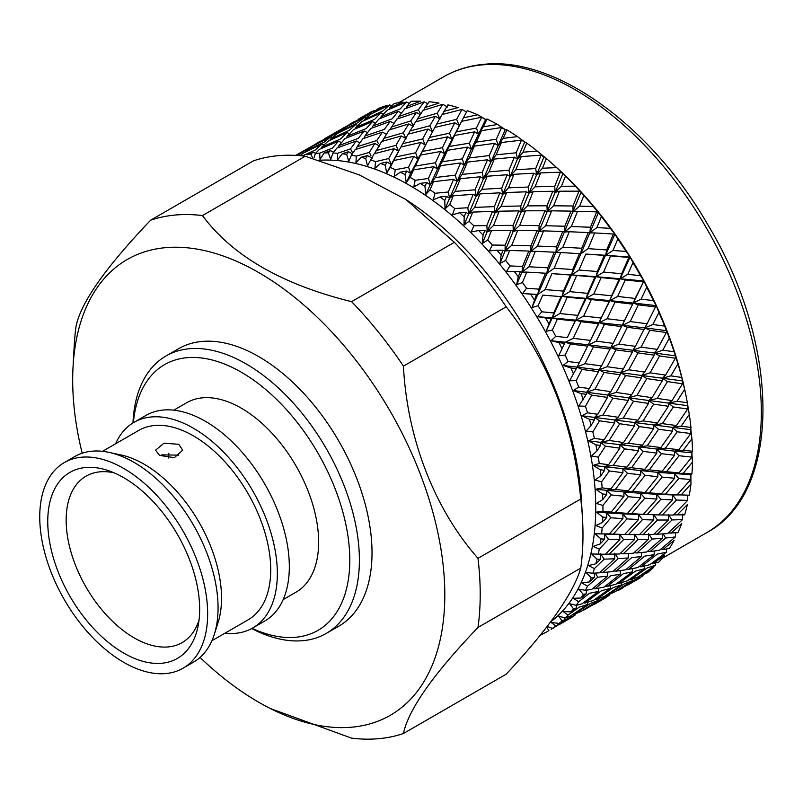 <?xml version="1.0" encoding="UTF-8"?>
<svg xmlns="http://www.w3.org/2000/svg" width="803" height="803" viewBox="0 0 803 803"><rect width="100%" height="100%" fill="white"/><g stroke="black" fill="none" stroke-linecap="round" stroke-linejoin="round"><path stroke-width="1.2" d="M178.738 455.14L161.764 454.859M159.536 455.391L155.561 450.192L163.963 443.196L178.738 444.31L182.723 450.192L174.351 457.67L159.536 455.391M252.092 628.347A153.413 88.571 -120 0 0 349.656 553.799A153.413 88.571 -120 0 0 241.312 372.221A153.413 88.571 -120 0 0 133.368 422.709M132.967 422.95A160.198 92.496 60 0 1 166.01 355.97A160.198 92.496 60 0 1 246.109 363.91A160.198 92.496 60 0 1 350.77 505.077A160.198 92.496 60 0 1 326.209 633.447A160.198 92.496 60 0 1 251.68 628.568M183.064 668.206L193.473 662.194A118.734 68.546 -120 0 0 214.24 634.551L218.014 622.797A109.369 63.146 -120 0 0 144.199 464.254A109.369 63.146 -120 0 0 121.133 455L109.067 452.39A118.734 68.546 -120 0 0 74.739 456.546L64.34 462.558A118.734 68.546 -120 0 0 46.132 557.694A118.734 68.546 -120 0 0 123.702 662.324A118.734 68.546 -120 0 0 183.064 668.206A118.734 68.546 -120 0 0 201.262 573.061A118.734 68.546 -120 0 0 123.702 468.44A118.734 68.546 -120 0 0 64.34 462.558M214.24 634.551A118.734 68.546 -120 0 0 134.111 462.428A118.734 68.546 -120 0 0 109.067 452.39M123.702 477.675A107.411 62.012 -120 0 0 107.833 470.448A107.411 62.012 -120 0 0 48.17 530.984A107.411 62.012 -120 0 0 123.702 653.08A107.411 62.012 -120 0 0 197.98 626.581A107.411 62.012 -120 0 0 123.702 477.675M114.096 472.837A96.099 55.487 -120 0 0 86.062 476.149A96.099 55.487 -120 0 0 71.326 553.157A96.099 55.487 -120 0 0 134.111 637.833A96.099 55.487 -120 0 0 182.151 642.601A96.099 55.487 -120 0 0 199.044 619.966M283.158 599.61L295.996 592.192A109.369 63.146 -120 0 0 312.758 504.555A109.369 63.146 -120 0 0 241.312 408.185A109.369 63.146 -120 0 0 186.627 402.765L173.789 410.172M224.96 633.206A118.734 68.546 -120 0 0 252.744 627.976L264.729 621.06A118.734 68.546 -120 0 0 282.927 525.915A118.734 68.546 -120 0 0 205.367 421.284A118.734 68.546 -120 0 0 145.995 415.412L134.021 422.328A118.734 68.546 -120 0 0 115.592 443.778M252.744 627.976A118.734 68.546 -120 0 0 270.952 532.831A118.734 68.546 -120 0 0 193.382 428.21A118.734 68.546 -120 0 0 134.021 422.328M166.01 355.97L178.647 348.673A160.198 92.496 60 0 1 258.747 356.612A160.198 92.496 60 0 1 363.398 497.78A160.198 92.496 60 0 1 338.846 626.149L326.209 633.447M405.977 199.576L408.918 201.513A263.153 151.938 60 0 1 581.422 500.309L582.476 518.015A287.344 165.9 -120 0 0 580.76 498.994C573.432 424.917 548.579 360.868 506.201 306.816A287.344 165.9 -120 0 0 454.357 242.325L405.977 199.576L359.282 174.913L305.23 156.234A287.344 165.9 -120 0 0 278.199 155.692A287.344 165.9 -120 0 0 253.387 160.861L150.623 220.193A287.344 165.9 60 0 1 175.435 215.023A287.344 165.9 60 0 1 202.466 215.565C232.318 255.806 282.024 284.513 351.594 301.657A287.344 165.9 60 0 1 403.437 366.148C407.041 437.665 434.132 508.741 477.996 558.326A287.344 165.9 60 0 1 477.996 627.444C433.389 674.068 408.526 709.43 403.437 733.52A287.344 165.9 60 0 1 378.625 738.69A287.344 165.9 60 0 1 351.594 738.158L270.22 708.477A263.123 151.918 60 0 1 200.067 657.426M318.982 160.299A263.153 151.938 60 0 1 553.859 347.719A263.153 151.938 60 0 1 550.617 621.934M545.357 632.523L541.854 634.47A269.115 155.37 60 0 1 540.238 635.233M547.214 631.61L548.881 630.626A269.115 155.37 60 0 1 547.214 631.61A269.115 155.37 60 0 1 545.528 632.563M548.881 630.626L546.883 627.364M547.214 626.42L552.374 628.398L575.099 615.088L567.299 618.722L555.746 626.019A269.115 155.37 60 0 1 552.374 628.398M555.746 626.019L551.079 622.415L559.039 623.459L564.589 619.876L562.02 620.93A269.115 155.37 60 0 1 559.039 623.459M562.02 620.93L558.617 616.011L565.111 618.069L570.491 616.011L587.635 604.448L579.224 607.178L568.072 615.068A269.115 155.37 60 0 1 565.111 618.069M568.072 615.068L563.054 611.525L570.943 611.896L576.293 608.032L573.523 608.794A269.115 155.37 60 0 1 570.943 611.896M573.523 608.794L569.578 603.685L576.183 605.342L581.984 603.856L598.476 591.42L589.412 593.297L578.702 601.748A269.115 155.37 60 0 1 576.183 605.342M578.702 601.748L573.352 598.315L581.121 598.004L586.25 593.859L583.269 594.361A269.115 155.37 60 0 1 581.121 598.004M583.269 594.361L578.792 589.131L585.457 590.346L591.711 589.402L607.52 576.152L597.753 577.227L587.505 586.21A269.115 155.37 60 0 1 585.457 590.346M587.505 586.21L581.864 582.938L589.442 581.914L594.35 577.528L591.149 577.789A269.115 155.37 60 0 1 589.442 581.914M591.149 577.789L586.16 572.499L592.835 573.242L599.57 572.81L614.656 558.798L604.157 559.149L594.401 568.604A269.115 155.37 60 0 1 592.835 573.242M594.401 568.604L588.489 565.563L595.836 563.816L600.503 559.209L597.061 559.239A269.115 155.37 60 0 1 595.836 563.816M597.061 559.239L591.59 553.99L605.472 554.251L619.816 539.556L608.564 539.255L599.299 549.142A269.115 155.37 60 0 1 598.245 554.231M599.299 549.142L593.156 546.371L600.222 543.912L604.649 539.104L600.965 538.933A269.115 155.37 60 0 1 600.222 543.912M600.965 538.933L595.033 533.784L609.357 533.935L622.927 518.648L610.902 517.774L602.15 528.023A269.115 155.37 60 0 1 601.628 533.513M602.15 528.023L595.816 525.574L602.551 522.422L606.727 517.433L602.792 517.092A269.115 155.37 60 0 1 602.551 522.422M602.792 517.092L596.448 512.113L602.933 511.32L611.173 512.073L623.971 496.274L611.173 494.929L602.933 505.499A269.115 155.37 60 0 1 602.933 511.32M602.933 505.499L596.448 503.411L602.792 499.566L606.727 494.427L602.551 493.955A269.115 155.37 60 0 1 602.792 499.566M602.551 493.955L595.816 489.228L602.15 487.893L610.902 488.927L622.927 472.706L609.357 470.97L601.628 481.79A269.115 155.37 60 0 1 602.15 487.893M601.628 481.79L595.033 480.104L600.965 475.607L604.649 470.357L600.222 469.765A269.115 155.37 60 0 1 600.965 475.607M600.222 469.765L593.156 465.359L599.299 463.482L608.564 464.736L619.816 448.194L605.472 446.177L598.245 457.178A269.115 155.37 60 0 1 599.299 463.482M598.245 457.178L591.59 455.933L597.061 450.794L600.503 445.464L595.836 444.802A269.115 155.37 60 0 1 597.061 450.794M595.836 444.802L588.489 440.767L594.401 438.358L604.157 439.763L614.656 423L599.57 420.802L592.835 431.914A269.115 155.37 60 0 1 594.401 438.358M592.835 431.914L586.16 431.141L591.149 425.419L594.35 420.039L589.442 419.327A269.115 155.37 60 0 1 591.149 425.419M589.442 419.327L581.864 415.743L587.505 412.802L597.753 414.288L607.52 397.405L591.711 395.126L585.457 406.288A269.115 155.37 60 0 1 587.505 412.802M585.457 406.288L578.792 406.007L586.25 394.353L581.121 393.631A269.115 155.37 60 0 1 583.269 399.743M581.121 393.631L573.352 390.539L578.702 387.086L589.412 388.582L598.476 371.689L581.984 369.44L576.183 380.582A269.115 155.37 60 0 1 578.702 387.086M576.183 380.582L569.578 380.813L576.293 368.687L570.943 367.975A269.115 155.37 60 0 1 573.523 374.057M570.943 367.975L563.054 365.435L568.072 361.501L579.224 362.936L587.635 346.143L570.491 344.025L565.111 355.067A269.115 155.37 60 0 1 568.072 361.501M565.111 355.067L558.617 355.839L564.589 343.323L559.039 342.67A269.115 155.37 60 0 1 562.02 348.643M559.039 342.67L551.079 340.723L555.746 336.316L567.299 337.631L575.099 321.029L557.362 319.142L552.374 330.033A269.115 155.37 60 0 1 555.746 336.316M552.374 330.033L546.03 331.338L551.26 318.53L545.528 317.968A269.115 155.37 60 0 1 548.881 323.78M545.528 317.968L537.548 316.653L541.854 311.815L553.779 312.939L561.016 296.638L542.738 295.092L538.1 305.752A269.115 155.37 60 0 1 541.854 311.815M538.1 305.752L531.947 307.589L536.454 294.591L530.562 294.149A269.115 155.37 60 0 1 534.246 299.72M530.562 294.149L522.633 293.507L526.537 288.267L538.793 289.13L545.538 273.221L526.778 272.107L522.452 282.485A269.115 155.37 60 0 1 526.537 288.267M522.452 282.485L516.53 284.864L518.276 276.754L520.344 271.775L514.301 271.474A269.115 155.37 60 0 1 518.276 276.754M514.301 271.474L506.472 271.524L509.975 265.923L522.532 266.466L528.826 251.058L509.664 250.466L505.609 260.483A269.115 155.37 60 0 1 509.975 265.923M505.609 260.483L499.948 263.394L501.152 255.123L503.09 250.315L496.927 250.195A269.115 155.37 60 0 1 501.152 255.123M496.927 250.195L489.268 250.948L492.349 245.035L505.147 245.196L511.079 230.361L491.577 230.391L487.742 240.007A269.115 155.37 60 0 1 492.349 245.035M487.742 240.007L482.372 243.419L483.055 235.058L484.892 230.451L478.628 230.541A269.115 155.37 60 0 1 483.055 235.058M478.628 230.541L471.18 232.007L473.85 225.824L486.849 225.553L492.49 211.39L472.716 212.102L469.052 221.257A269.115 155.37 60 0 1 473.85 225.824M469.052 221.257L464.014 225.171L464.194 216.79L465.951 212.414L459.617 212.725A269.115 155.37 60 0 1 464.194 216.79M459.617 212.725L452.43 214.903L454.689 208.509L467.818 207.756L473.248 194.326L453.293 195.802L449.75 204.454A269.115 155.37 60 0 1 454.689 208.509M449.75 204.454L445.053 208.83L444.762 200.509L446.468 196.384L440.084 196.946A269.115 155.37 60 0 1 444.762 200.509M440.084 196.946L433.219 199.837L435.055 193.282L448.285 191.997L453.575 179.37L433.51 181.679L430.037 189.779A269.115 155.37 60 0 1 435.055 193.282M430.037 189.779L425.71 194.587L424.988 186.396L426.664 182.542L420.25 183.385A269.115 155.37 60 0 1 424.988 186.396M420.25 183.385L413.746 186.958L415.181 180.304L428.451 178.447L433.68 166.683L413.595 169.875L410.132 177.383A269.115 155.37 60 0 1 415.181 180.304M410.132 177.383L406.198 182.602L405.063 174.612L406.74 171.039L400.336 172.163A269.115 155.37 60 0 1 405.063 174.612M400.336 172.163L394.233 176.419L395.277 169.704L408.536 167.255L413.796 156.404L393.761 160.52L390.258 167.415A269.115 155.37 60 0 1 395.277 169.704M390.258 167.415L386.735 172.996L385.229 165.288L386.936 162.005L380.552 163.441A269.115 155.37 60 0 1 385.229 165.288M380.552 163.441L374.891 168.329L375.563 161.624L388.752 158.542L394.122 148.645L374.228 153.724L370.625 159.988A269.115 155.37 60 0 1 375.563 161.624M370.625 159.988L367.513 165.88L365.696 158.512L367.453 155.541L361.119 157.278A269.115 155.37 60 0 1 365.696 158.512M361.119 157.278L355.94 162.778L356.261 156.133L369.33 152.409L374.881 143.486L355.207 149.559L351.463 155.16A269.115 155.37 60 0 1 356.261 156.133M351.463 155.16L348.763 161.323L346.685 154.357L348.502 151.707L342.259 153.764A269.115 155.37 60 0 1 346.685 154.357M342.259 153.764L337.571 159.827L337.571 153.303L350.469 148.916L356.281 140.997L336.899 148.063L332.964 153.012A269.115 155.37 60 0 1 337.571 153.303M332.964 153.012L330.685 159.385L328.387 152.891L330.314 150.562L324.161 152.941A269.115 155.37 60 0 1 328.387 152.891M324.161 152.941L320.006 159.506L319.704 153.152L332.382 148.113L338.535 141.187L319.524 149.258L315.338 153.544A269.115 155.37 60 0 1 317.516 153.333A269.115 155.37 60 0 1 319.704 153.152M541.112 155.14L521.177 156.615L515.807 169.754L535.711 168.57L541.112 155.14L546.361 158.552A269.115 155.37 60 0 1 549.182 160.981L551.611 163.099A263.153 151.938 60 0 1 686.043 395.949L686.665 399.101A269.115 155.37 60 0 1 687.358 402.755L687.679 405.645L586.591 392.255L591.711 395.126M411.166 101.319A269.115 155.37 60 0 1 420.611 101.218L406.84 106.377L411.166 101.319M425.038 107.532L429.133 101.75A269.115 155.37 60 0 1 439.03 103.075L425.038 107.532L423.843 110.121M443.979 111.356L447.903 104.872A269.115 155.37 60 0 1 458.132 107.612L443.979 111.356L442.383 114.458M461.986 109.459L442.112 114.528L436.681 124.074L456.636 119.346L461.986 109.459L466.513 111.968M466.533 111.918L467.256 110.643A269.115 155.37 60 0 1 477.725 114.769L485.925 119.617M481.659 117.218L461.645 121.323L456.355 131.833L476.42 128.058L481.659 117.218L485.745 119.657L486.999 119.005A269.115 155.37 60 0 1 497.579 124.475L505.418 129.705M501.554 127.496L481.479 130.678L476.239 142.111L496.334 139.25L501.554 127.496L505.248 129.735L506.914 129.855A269.115 155.37 60 0 1 517.493 136.61L524.911 142.141M521.448 140.184L501.403 142.482L496.134 154.798L516.168 152.801L521.448 140.184L526.768 143.085A269.115 155.37 60 0 1 537.237 151.044L544.193 156.816M549.182 160.981A269.115 155.37 60 0 1 556.599 167.626L565.473 176.078A269.115 155.37 60 0 1 575.36 186.176L583.881 195.48A269.115 155.37 60 0 1 593.327 206.481L601.407 216.539A269.115 155.37 60 0 1 610.29 228.333L614.937 234.014L617.838 239.013A269.115 155.37 60 0 1 626.069 251.469L630.114 256.96L633.005 262.681A269.115 155.37 60 0 1 640.503 275.66L644.006 281.03L646.736 287.273A269.115 155.37 60 0 1 653.411 300.623L656.212 305.481L658.892 312.508A269.115 155.37 60 0 1 664.663 326.098L669.331 338.123A269.115 155.37 60 0 1 674.139 351.804L677.933 363.829A269.115 155.37 60 0 1 681.727 377.45L684.618 389.355A269.115 155.37 60 0 1 686.665 399.101M687.78 405.505L689.295 414.418A269.115 155.37 60 0 1 690.951 427.457L690.741 429.675L594.531 417.43L599.57 420.802M690.841 429.535L691.925 438.729A269.115 155.37 60 0 1 692.477 451.276L691.754 452.782L674.55 451.145L600.564 442.353L605.472 446.177M691.865 452.641L692.477 462.046A269.115 155.37 60 0 1 691.925 473.941L690.741 474.703L657.818 472.375L604.619 466.744L609.357 470.97M690.851 474.573L690.951 484.089A269.115 155.37 60 0 1 689.295 495.22L687.83 495.21M687.78 495.2L687.689 500.379L676.447 500.058L662.375 514.984L673.356 515.054L687.689 500.379M677.039 515.024L687.358 504.635A269.115 155.37 60 0 1 684.618 514.874L673.556 514.853M670.886 533.343L681.727 523.456A269.115 155.37 60 0 1 677.933 532.68L668.036 533.082M662.776 549.684L674.139 540.339A269.115 155.37 60 0 1 669.331 548.459L662.776 549.684L660.598 549.382M652.819 563.847L664.663 555.094A269.115 155.37 60 0 1 658.892 562.02L652.819 563.847L651.323 563.586M641.115 575.691L653.411 567.57A269.115 155.37 60 0 1 646.736 573.232L640.322 575.53M627.715 585.076L640.503 577.628A269.115 155.37 60 0 1 634.741 581.041M387.407 110.071L381.094 116.616L400.265 108.917L406.408 102.001L387.407 110.071M353.44 129.674L347.167 136.209L366.298 128.53L372.451 121.614L353.44 129.674M211.902 640.744L248.067 619.866A109.369 63.146 -120 0 0 264.829 532.228A109.369 63.146 -120 0 0 193.382 435.848A109.369 63.146 -120 0 0 138.698 430.438L102.533 451.316M168.851 453.253A96.099 55.487 -120 0 0 168.55 457.991M82.177 453.223A263.123 151.918 60 0 1 73.043 366.941A263.123 151.918 60 0 1 165.709 247.645A263.123 151.918 60 0 1 419.879 473.017A263.123 151.918 60 0 1 351.774 727.187A263.123 151.918 60 0 1 270.22 708.477M403.437 733.52L506.201 674.189C548.489 628.809 573.342 593.457 580.76 568.112A287.344 165.9 -120 0 0 582.476 518.015M73.043 366.941L74.237 345.29A287.344 165.9 60 0 1 76.064 326.269C80.822 302.651 105.685 267.289 150.623 220.193M202.466 215.565L305.23 156.234M454.357 242.325L351.594 301.657M403.437 366.148L506.201 306.816M477.996 627.444L580.76 568.112M580.76 498.994L477.996 558.326M442.754 104.3L423.091 110.362L417.44 118.914L437.213 113.213L442.754 104.3L447.612 107M435.336 116.345L415.532 121.926L410.012 130.969L429.876 125.77L435.336 116.345L440.014 118.985L437.213 113.213M428.029 129.062L408.145 134.141L402.755 143.657L422.669 138.959L428.029 129.062L432.526 131.642L429.876 125.77M420.852 142.422L400.918 146.999L395.578 157.017L415.593 152.781L420.852 142.422L425.148 144.941L422.669 138.959M413.796 156.404L417.881 158.833L415.593 152.781M395.578 157.017L393.761 160.52M386.936 162.005L391.232 164.515L400.918 146.999M402.755 143.657L400.938 146.989M410.012 130.969L408.416 134.071M417.44 118.914L416.054 121.775M454.819 122.809L434.835 127.416L429.495 137.433L449.509 133.198L454.819 122.809L459.115 125.328L456.636 119.346M447.703 136.821L427.678 140.937L422.428 151.416L442.453 147.672L447.703 136.821L451.808 139.25L449.509 133.198M440.666 151.456L420.631 155.079L415.392 166.05L435.467 162.748L440.666 151.456L444.561 153.795L442.453 147.672M433.68 166.683L437.384 168.911L435.467 162.748M415.392 166.05L410.644 173.368L413.595 169.875M422.428 151.416L417.881 158.833L420.631 155.079M429.495 137.433L427.678 140.937M406.74 171.039L410.644 173.368L434.835 127.416M436.681 124.074L434.865 127.406M467.256 110.643L463.461 117.82L477.725 114.769M474.633 131.843L454.548 135.496L449.299 146.467L469.384 143.165L474.633 131.843L478.528 134.181L476.42 128.058M467.597 147.1L447.512 150.291L442.312 161.704L462.367 158.864L467.597 147.1L471.301 149.328L469.384 143.165M460.581 162.949L440.536 165.679L435.306 177.543L455.371 175.134L460.581 162.949L464.084 165.057L462.367 158.864M453.575 179.37L456.877 181.348L455.371 175.134M435.306 177.543L430.167 184.64L433.51 181.679M442.312 161.704L437.384 168.911L440.536 165.679M449.299 146.467L444.561 153.795L447.512 150.291M456.355 131.833L451.808 139.25L454.548 135.496M463.461 117.82L461.645 121.323M486.999 119.005L483.276 126.854L478.528 134.181L485.685 119.476M483.276 126.854L497.579 124.475M494.548 143.346L474.453 146.096L469.213 157.97L489.288 155.551L494.548 143.346L498.051 145.453L496.334 139.25M487.491 159.787L467.436 162.096L462.207 174.392L482.201 172.414L487.491 159.787L490.794 161.764L489.288 155.551M480.395 176.79L460.41 178.657L455.11 191.385L475.075 189.809L480.395 176.79L483.496 178.627L482.201 172.414M473.248 194.326L476.159 196.002L475.075 189.809M455.11 191.385L449.58 198.211L453.293 195.802M462.207 174.392L456.877 181.348L460.41 178.657M469.213 157.97L464.084 165.057L467.436 162.096M476.239 142.111L471.301 149.328L474.453 146.096M446.468 196.384L449.58 198.211L471.301 149.328L478.528 134.181L481.479 130.678M506.914 129.855L503.19 138.357L517.493 136.61M514.352 157.187L494.327 159.074L489.027 171.812L509.002 170.226L514.352 157.187L517.463 159.014L516.168 152.801M507.165 174.743L487.21 176.228L481.88 189.347L501.734 188.173L507.165 174.743L510.076 176.419L509.002 170.226M499.878 192.82L480.043 193.894L474.593 207.415L494.387 206.612L499.878 192.82L502.598 194.336L501.734 188.173M492.49 211.39L495.019 212.725L494.387 206.612M474.593 207.415L468.681 213.919L472.716 212.102M481.88 189.347L476.159 196.002L480.043 193.894M489.027 171.812L483.496 178.627L487.21 176.228M496.134 154.798L490.794 161.764L494.327 159.074M503.19 138.357L498.051 145.453L501.403 142.482M526.768 143.085L522.994 152.199L517.463 159.014L524.7 141.98M522.994 152.199L537.237 151.044M533.834 173.217L513.96 174.311L508.51 187.842L528.304 187.029L533.834 173.217L536.565 174.723L535.711 168.57M526.397 191.807L506.633 192.519L501.122 206.401L520.766 205.98L526.397 191.807L528.936 193.142L528.304 187.029M518.818 210.868L499.215 211.209L493.544 225.462L513.077 225.362L518.818 210.868L521.157 212.022L520.766 205.98M511.079 230.361L513.247 231.324L513.077 225.362M493.544 225.462L487.24 231.605L491.577 230.391M501.122 206.401L495.019 212.725L499.215 211.209M508.51 187.842L502.598 194.336L506.633 192.519M515.807 169.754L510.076 176.419L513.96 174.311M484.892 230.451L487.24 231.605L517.463 159.014L521.177 156.615M546.361 158.552L542.477 168.228L556.599 167.626M560.353 172.203L540.61 172.906L535.049 186.818L554.732 186.366L560.353 172.203L562.863 173.368M552.785 191.265L533.132 191.626L527.451 205.879L546.994 205.779L552.785 191.265L555.134 192.409L554.732 186.366M544.996 210.787L525.493 210.808L519.712 225.382L539.064 225.613L544.996 210.787L547.164 211.751L546.994 205.779M537.016 230.732L517.714 230.421L511.742 245.327L530.944 245.838L537.016 230.732L538.994 231.495L539.064 225.613M528.826 251.058L530.642 251.61L530.944 245.838M511.742 245.327L505.077 251.078L509.664 250.466M519.712 225.382L513.247 231.324L517.714 230.421M527.451 205.879L521.157 212.022L525.493 210.808M535.049 186.818L528.936 193.142L533.132 191.626M542.477 168.228L536.565 174.723L540.61 172.906M565.473 176.078L561.427 186.266L575.36 186.176M578.953 191.184L559.46 191.194L553.638 205.789L573.031 206L578.953 191.184L581.101 191.967M570.983 211.119L551.631 210.828L545.649 225.743L564.86 226.255L570.983 211.119L572.961 211.882L573.031 206M562.742 231.475L543.581 230.883L537.458 246.069L556.449 246.882L562.742 231.475L564.559 232.027L564.86 226.255M554.261 252.192L535.33 251.309L528.986 266.777L547.787 267.831L554.261 252.192L555.907 252.523L556.449 246.882M545.538 273.221L546.632 273.311M546.783 273.321L547.787 267.831M528.986 266.777L521.99 272.107L526.778 272.107M537.458 246.069L530.642 251.61L535.33 251.309M545.649 225.743L538.994 231.495L543.581 230.883M553.638 205.789L547.164 211.751L551.631 210.828M561.427 186.266L555.134 192.409L559.46 191.194M520.344 271.775L521.99 272.107L563.003 173.498M583.881 195.48L579.625 206.13L593.327 206.481M596.699 211.872L577.548 211.269L571.385 226.486L590.416 227.269L596.699 211.872L598.516 212.253M588.228 232.579L569.257 231.726L562.903 247.204L581.713 248.257L588.228 232.579L589.874 232.91L590.416 227.269M579.445 253.648L560.695 252.533L554.17 268.242L572.71 269.547L579.445 253.648L580.459 253.728M570.381 275.007L551.892 273.652L545.096 289.602L563.435 291.108L570.381 275.007L571.696 274.897L551.892 273.652M561.016 296.638L542.738 295.092M585.176 298.947L567.199 297.2L559.902 313.541L577.708 315.388L585.176 298.947L586.21 298.355L562.18 296.287L563.435 291.108M545.096 289.602L537.779 294.47L522.633 293.507M594.923 277.055L576.654 275.509L569.648 291.65L587.696 293.356L594.923 277.055L596.097 276.704L571.696 274.897L572.71 269.547M554.17 268.242L547.014 273.341L537.779 294.47L538.793 289.13M580.649 253.738L581.713 248.257M562.903 247.204L555.907 252.523L560.695 252.533M571.385 226.486L564.559 232.027L569.257 231.726M579.625 206.13L572.961 211.882L577.548 211.269M601.407 216.539L596.87 227.59L610.29 228.333M613.402 234.044L594.672 232.92L588.097 248.649L606.687 249.934L613.402 234.044L614.576 234.135M604.338 255.404L585.809 254.059L579.013 270.029L597.352 271.524L604.338 255.404L605.663 255.284L585.809 254.059M575.099 321.029L575.992 320.196L552.293 317.938L557.362 319.142M598.506 323.729L581.101 321.702L573.232 338.324L590.446 340.422L599.269 322.645L575.992 320.196L577.708 315.388M559.902 313.541L552.293 317.938L537.548 316.653M569.648 291.65L562.18 296.287L567.199 297.2M609.015 301.446L591.279 299.569L583.731 316.051L601.216 318.048L609.909 300.613L586.21 298.355L587.696 293.356M579.013 270.029L571.696 274.897L576.654 275.509M619.143 279.334L601.126 277.617L593.818 293.958L611.625 295.805L619.143 279.334L620.177 278.741L596.097 276.704L597.352 271.524M628.879 257.452L610.621 255.896L603.575 272.066L621.663 273.743L628.879 257.452L630.044 257.101L605.663 255.284L606.687 249.934M588.097 248.649L580.93 253.758L552.293 317.938L553.779 312.939M596.87 227.59L589.874 232.91L594.672 232.92M617.838 239.013L612.98 250.416L626.069 251.469M587.635 346.143L588.278 344.808L565.352 342.229L570.491 344.025M588.167 345.019L590.446 340.422M573.232 338.324L565.352 342.229L551.079 340.723M583.731 316.051L575.992 320.196L581.101 321.702M621.542 326.56L604.408 324.442L596.268 341.155L613.141 343.353L622.195 325.225L599.269 322.645L601.216 318.048M593.818 293.958L586.21 298.355L591.279 299.569M632.473 304.126L615.018 302.119L607.138 318.751L624.363 320.839L633.236 303.032L609.909 300.613L611.625 295.805M603.575 272.066L596.097 276.704L601.126 277.617M642.962 281.843L625.246 279.956L617.658 296.458L635.183 298.435L643.855 281.01L620.177 278.741L621.663 273.743M612.98 250.416L605.663 255.284L610.621 255.896M630.154 257.04L620.177 278.741L625.246 279.956M614.978 234.085L586.21 298.355L567.299 337.631M633.005 262.681L627.785 274.345L640.503 275.66M610.22 349.094L593.427 346.886L584.935 363.689L601.517 365.937L610.742 347.508L588.278 344.808L593.427 346.886M598.476 371.689L598.908 369.852L576.825 367.091L581.984 369.44M620.177 374.77L604.047 372.472L594.893 389.365L610.792 391.643L620.177 374.77L620.508 372.672L598.908 369.852L601.517 365.937M584.935 363.689L576.825 367.091L563.054 365.435M632.393 352.115L615.901 349.867L607.108 366.71L623.329 368.999L632.393 352.115L632.824 350.269L610.742 347.508L613.141 343.353M596.268 341.155L588.097 345.149M622.064 325.476L624.363 320.839M607.138 318.751L599.269 322.645L604.408 324.442M617.658 296.458L609.909 300.613L615.018 302.119M655.499 306.957L638.375 304.829L630.194 321.571L647.108 323.739L656.141 305.622L633.236 303.032L635.183 298.435M643.956 280.96L633.236 303.032L638.375 304.829M627.785 274.345L620.177 278.741L588.278 344.808M646.736 287.273L641.115 299.138L653.411 300.623M644.177 329.491L627.344 327.293L618.852 344.116L635.434 346.354L644.709 327.895L622.195 325.225L627.344 327.293M607.52 397.405L607.771 395.056L610.792 391.643M594.893 389.365L586.591 392.255L573.352 390.539M607.108 366.71L598.908 369.852L604.047 372.472M641.436 377.832L625.627 375.553L616.152 392.426L631.67 394.705L641.436 377.832L641.687 375.473L620.508 372.672L623.329 368.999M618.852 344.116L610.742 347.508L615.901 349.867M654.134 355.157L637.973 352.888L628.809 369.781L644.709 372.06L654.134 355.157L654.475 353.059L632.824 350.269L635.434 346.354M666.349 332.512L649.868 330.254L641.045 347.117L657.296 349.385L666.349 332.512L666.771 330.665L644.709 327.895L647.108 323.739M630.194 321.571L621.984 325.647M641.115 299.138L633.236 303.032L622.195 325.225M658.892 312.508L652.819 324.502L664.663 326.098M628.277 400.456L612.86 398.188L603.003 415.051L618.18 417.269L628.277 400.456L628.448 397.846L631.67 394.705M614.656 423L614.767 420.14L618.18 417.269M603.003 415.051L594.531 417.43L581.864 415.743M616.152 392.426L607.771 395.056L612.86 398.188M628.809 369.781L620.508 372.672L625.627 375.553M662.244 380.843L646.776 378.594L636.909 395.467L652.096 397.686L662.244 380.843L662.415 378.233L641.687 375.473L644.709 372.06M641.045 347.117L632.824 350.269L637.973 352.888M675.393 358.218L659.594 355.94L650.079 372.833L665.637 375.091L675.393 358.218L675.634 355.87L654.475 353.059L657.296 349.385M652.819 324.502L644.709 327.895L649.868 330.254M669.331 338.123L662.776 350.168L674.139 351.804M648.573 403.417L633.487 401.219L623.289 418.012L638.074 420.18L648.573 403.417L648.683 400.556L652.096 397.686M634.43 425.881L619.745 423.743L609.156 440.476L623.59 442.523L634.43 425.881L634.48 422.769L638.074 420.18M619.816 448.194L619.816 444.832L623.59 442.523M609.156 440.476L600.564 442.353L588.489 440.767M623.289 418.012L614.767 420.14L619.745 423.743M636.909 395.467L628.448 397.846L633.487 401.219M650.079 372.833L641.687 375.473L646.776 378.594M682.53 383.814L667.454 381.606L657.225 398.429L672.041 400.567L682.53 383.814L682.63 380.953L662.415 378.233L665.637 375.091M662.776 350.168L654.475 353.059L659.594 355.94M677.933 363.829L670.886 375.854L681.727 377.45M668.397 406.278L653.662 404.16L643.062 420.902L657.506 422.94L668.397 406.278L668.447 403.156L672.041 400.567M653.732 428.611L639.389 426.594L628.448 443.206L642.48 445.153L653.732 428.611L653.732 425.249L657.506 422.94M638.576 450.774L624.644 448.867L613.291 465.369L626.962 467.145L638.576 450.774L638.536 447.161L642.48 445.153M622.927 472.706L622.877 468.862L626.962 467.145M613.291 465.369L604.619 466.744L593.156 465.359M628.448 443.206L619.816 444.832L624.644 448.867M643.062 420.902L634.48 422.769L639.389 426.594M657.225 398.429L648.683 400.556L653.662 404.16M670.886 375.854L662.415 378.233L667.454 381.606M684.618 389.355L677.039 401.289L687.358 402.755M687.689 409.008L673.356 406.98L662.375 423.623L676.447 425.54L687.689 409.008L687.83 405.766M672.533 431.161L658.56 429.274L647.208 445.785L660.889 447.562L672.533 431.161L672.502 427.557L676.447 425.54M656.844 453.123L643.273 451.396L631.559 467.727L644.819 469.343L656.844 453.123L656.794 449.279L660.889 447.562M640.653 474.844L627.494 473.268L615.379 489.439L628.277 490.844L640.653 474.844L640.583 470.759L644.819 469.343M623.971 496.274L623.891 491.958L606.656 490.342L611.173 494.929M640.653 497.85L628.277 496.706L615.379 512.434L627.494 513.378L640.653 497.85L640.583 493.303L623.891 491.958L628.277 490.844M615.379 489.439L606.656 490.342L595.816 489.228M631.559 467.727L622.877 468.862L627.494 473.268M647.208 445.785L638.536 447.161L643.273 451.396M662.375 423.623L653.732 425.249L658.56 429.274M677.039 401.289L668.447 403.156L673.356 406.98M689.295 414.418L681.175 426.172L690.951 427.457M690.801 433.52L677.24 431.783L665.496 448.134L678.786 449.73L690.801 433.52L690.871 429.806M674.62 455.241L661.421 453.685L649.286 469.865L662.194 471.261L674.62 455.241L674.55 451.145L678.786 449.73M657.888 476.701L645.09 475.346L632.603 491.295L645.09 492.49L657.888 476.701L657.818 472.375L662.194 471.261M622.927 518.648L622.877 513.88L606.656 512.886L610.902 517.774M638.576 519.521L626.962 518.899L613.291 534.115L624.644 534.497L638.576 519.521L638.536 514.542L622.877 513.88L627.494 513.378M615.379 512.434L606.656 512.886L596.448 512.113M632.603 491.295L623.891 491.958L628.277 496.706M656.844 499.064L644.819 498.191L631.559 513.659L643.273 514.352L656.844 499.064L656.794 494.297L640.583 493.303L645.09 492.49M649.286 469.865L640.583 470.759L645.09 475.346M665.496 448.134L656.794 449.279L661.421 453.685M681.175 426.172L672.502 427.557L677.24 431.783M691.925 438.729L683.263 450.252L692.477 451.276M691.845 457.098L679.057 455.733L666.53 471.702L679.057 472.887L691.845 457.098L691.885 452.922M674.62 478.237L662.194 477.123L649.286 492.861L661.421 493.795L674.62 478.237L674.55 473.69L679.057 472.887M619.816 539.556L619.816 534.386L623.59 539.616L609.156 554.221L619.745 553.96L634.43 539.626L623.59 539.616M628.448 534.577L639.389 534.668L653.732 519.983L642.48 519.671L628.448 534.577L604.619 534.125L608.564 539.255M613.291 534.115L595.033 533.784M631.559 513.659L622.877 513.88L626.962 518.899M658.56 514.914L672.533 499.908L660.889 499.315L647.208 514.532L658.56 514.914L643.273 514.352M649.286 492.861L640.583 493.303L644.819 498.191M672.533 499.908L672.502 494.939L656.794 494.297L661.421 493.795M666.53 471.702L657.818 472.375L662.194 477.123M683.263 450.252L674.55 451.145L679.057 455.733M692.477 462.046L683.263 473.248L691.925 473.941M690.801 479.461L678.786 478.578L665.496 494.076L677.24 494.738L690.801 479.461L690.861 474.854M614.656 558.798L614.767 553.247M600.503 559.209L600.564 553.839L604.157 559.149M609.156 554.221L605.673 554.05M634.43 539.626L634.48 534.256L638.074 539.566L623.289 553.819L633.487 553.227L648.573 539.225L638.074 539.566M653.732 519.983L653.732 514.803L657.506 520.033L643.062 534.637L653.662 534.376L668.397 520.013L657.506 520.033M647.208 514.532L638.536 514.542L642.48 519.671M665.496 494.076L656.794 494.297L660.889 499.315M688.462 495.23L677.24 494.738M683.263 473.248L674.55 473.69L678.786 478.578M690.951 484.089L681.175 494.919L689.295 495.22M628.277 557.944L618.18 558.627L603.003 572.539L612.86 571.565L628.277 557.944L628.398 553.558M607.52 576.152L607.68 572.107M595.314 573.101L597.753 577.227M603.003 572.539L600.152 572.278M615.309 554.1L618.18 558.627M623.289 553.819L620.127 553.588M648.573 539.225L648.683 533.664M643.062 534.637L639.59 534.467M668.397 520.013L668.447 514.643L672.041 519.953L657.225 534.226L667.454 533.614L682.53 519.621L672.041 519.953M662.375 514.984L658.58 514.894M681.175 494.919L672.502 494.939L676.447 500.058M662.244 538.331L652.096 539.044L636.909 552.956L646.776 551.982L662.244 538.331L662.365 533.955M641.436 556.569L631.67 557.643L616.152 571.164L625.627 569.819L641.436 556.569L641.597 552.534M620.177 574.275L610.792 575.721L594.893 588.87L604.047 587.103L620.177 574.275L620.358 570.612M598.476 591.42L598.687 588.187M594.893 588.87L592.714 588.579M616.152 571.164L613.643 570.883M636.909 552.956L634.069 552.695M649.236 534.517L652.096 539.044M657.225 534.226L654.054 534.005M682.53 519.621L682.63 514.061M675.393 536.966L665.637 538.03L650.079 551.581L659.594 550.216L675.393 536.966L675.544 532.921M654.134 554.672L644.709 556.138L628.809 569.297L637.973 567.53L654.134 554.672L654.325 551.009M632.393 571.846L623.329 573.713L607.108 586.441L615.901 584.273L632.393 571.846L632.603 568.604M610.22 588.448L601.517 590.717L584.935 603.043L593.427 600.433L610.22 588.448L610.431 585.668M587.635 604.448L587.846 602.19M584.935 603.043L583.44 602.782M607.108 586.441L605.271 586.15M628.809 569.297L626.631 568.996M650.079 551.581L647.569 551.29M663.198 533.905L665.637 538.03M666.349 552.243L657.296 554.1L641.045 566.848L649.868 564.67L666.349 552.243L666.55 549.001M644.177 568.835L635.434 571.134L618.852 583.46L627.344 580.85L644.177 568.835L644.397 566.065M621.542 584.865L613.141 587.595L596.268 599.47L604.408 596.428L621.542 584.865L621.763 582.607M598.506 600.293L590.446 603.444L573.232 614.887L581.101 611.374L598.506 600.293L598.697 598.606M575.099 615.088L575.229 614.034M573.232 614.887L572.439 614.717M596.268 599.47L595.113 599.249M618.852 583.46L617.356 583.199M641.045 566.848L639.198 566.567M655.499 565.262L647.108 567.982L630.194 579.876L638.375 576.815L655.499 565.262L655.71 563.003M632.473 580.689L624.363 583.861L607.138 595.304L615.018 591.791L632.473 580.689L632.654 579.003M609.015 595.505L601.216 599.138L583.731 610.099L609.015 595.505L609.146 594.461M572.499 616.895L559.832 624.272M553.779 627.795L551.27 629.221M607.138 595.304L606.345 595.143M630.194 579.876L629.04 579.656M642.962 575.902L635.183 579.525L617.658 590.516L642.962 575.902L643.103 574.848M606.426 597.312L593.748 604.689M623.429 587.525L619.153 590.024M307.85 148.535L310.078 147.19M316.121 143.596L320.417 141.147M295.624 155.391L316.382 143.697M297.471 155.501L306.355 149.609L295.815 155.401M306.355 149.609L307.328 150.02M341.787 128.942L343.995 127.617M350.088 123.993L354.384 121.534M324.683 138.658L350.349 124.094M340.271 130.026L314.987 144.63L333.225 134.964L340.271 130.026L341.245 130.437M330.866 136.731L312.568 146.266L305.592 151.325L324.111 142.141L330.866 136.731L332.422 137.413M302.099 155.882A269.115 155.37 60 0 1 302.861 155.702L315.268 149.99L321.832 144.068L303.253 153.142L300.071 155.692M305.592 151.325L305.341 152.098M321.832 144.068L323.9 145.022M358.65 119.045L371.488 111.697M374.228 110.423L348.914 125.037L367.192 115.351L374.228 110.423L375.202 110.834M364.833 117.118L346.484 126.683L339.508 131.742L358.028 122.558L364.833 117.118L366.389 117.8M355.749 124.495L337.17 133.559L330.465 139.09L349.185 130.417L355.749 124.495L357.807 125.439M346.986 132.515L328.216 141.067L321.712 147.11L340.663 138.919L346.986 132.515L349.496 133.72M321.712 147.11L321.18 148.535M338.535 141.187L341.446 142.633M330.465 139.09L330.083 140.194M339.508 131.742L339.247 132.515M373.475 112.129L378.424 108.495A269.115 155.37 60 0 1 386.655 105.544L373.475 112.129L373.224 112.902M389.706 104.892L371.137 113.946L364.391 119.496L383.151 110.804L389.706 104.892L391.764 105.835M380.953 112.902L362.133 121.484L355.619 127.526L374.589 119.336L380.953 112.902L383.463 114.106M364.231 130.979L345.059 138.528L338.956 145.564L358.289 138.377L364.231 130.979L367.503 132.646M338.956 145.564L338.123 147.601M356.281 140.997L359.864 142.884M347.167 136.209L346.494 137.945M355.619 127.526L355.097 128.962M372.451 121.614L375.362 123.05M364.391 119.496L364.01 120.601M389.585 107.913L394.203 103.577A269.115 155.37 60 0 1 403.096 102.041L389.585 107.913L389.064 109.349M398.198 111.366L378.976 118.944L372.873 125.991L392.215 118.794L398.198 111.366L401.46 113.032M390.198 121.414L370.815 128.48L364.913 136.008L384.386 129.333L390.198 121.414L393.771 123.301M382.429 132.124L362.926 138.668L357.154 146.718L376.788 140.525L382.429 132.124L386.283 134.211M376.788 140.525L378.414 143.617M357.154 146.718L355.96 149.318M379.749 146.176L374.881 143.486M364.913 136.008L363.91 138.327M372.873 125.991L372.03 128.028M381.094 116.616L380.421 118.352M409.319 103.446L406.408 102.001M406.007 108.415L406.84 106.377M398.85 116.425L418.353 109.73L424.155 101.81L404.782 108.867L398.85 116.425L397.836 118.744M391.061 127.145L410.714 120.942L416.396 112.52L396.843 119.085L389.877 129.735M307.037 154.798A269.115 155.37 60 0 1 311.012 154.116L313.06 152.098L307.037 154.798M383.513 138.507L403.247 132.826L408.797 123.913L389.124 129.976L382.128 141.358M376.095 150.552L395.959 145.353L401.37 135.958L381.616 141.509L374.499 153.654M369.33 152.409L370.986 155.802M372.13 158.181L367.453 155.541M315.338 153.544L314.124 157.82M312.789 158.422L311.012 154.116M551.26 629.281L551.44 628.036M564.589 619.876L564.8 617.969M576.293 608.032L576.514 605.261M586.25 593.859L586.441 590.205M594.35 577.528L594.481 573.151M604.649 539.104L604.619 534.125L609.357 533.935M606.727 517.433L606.656 512.886L611.173 512.073M606.727 494.427L606.656 490.342L610.902 488.927M604.649 470.357L604.619 466.744L608.564 464.736M600.503 445.464L600.564 442.353L604.157 439.763M594.35 420.039L594.531 417.43L597.753 414.288M586.25 394.353L586.591 392.255L589.412 388.582M576.293 368.687L579.224 362.936M564.589 343.323L558.617 355.839M551.26 318.53L552.293 317.938L546.03 331.338M536.454 294.591L537.779 294.47L531.947 307.589M516.53 284.864L521.99 272.107L522.532 266.466M503.09 250.315L505.077 251.078L505.147 245.196M482.372 243.419L487.24 231.605L486.849 225.553M465.951 212.414L468.681 213.919L467.818 207.756M445.053 208.83L449.58 198.211L448.285 191.997M426.664 182.542L430.167 184.64L428.451 178.447M406.198 182.602L410.644 173.368L408.536 167.255M386.735 172.996L391.232 164.515L388.752 158.542M394.122 148.645L398.599 151.225L395.959 145.353M352.818 153.102L350.469 148.916M348.502 151.707L352.356 153.795M401.37 135.958L406.047 138.598L403.247 132.826M330.314 150.562L333.576 152.229M408.797 123.913L413.665 126.593M413.194 125.69L410.714 120.942M313.06 152.098L315.569 153.303M416.396 112.52L420.25 114.598M420.712 113.906L418.353 109.73M424.155 101.81L427.728 103.697M598.556 212.293L580.93 253.758M581.161 192.017L547.014 273.341M544.073 156.705L499.948 263.394M505.288 129.634L483.496 178.627L464.014 225.171M466.834 111.356L444.561 153.795L425.71 194.587M443.678 76.777C455.823 69.791 469.273 65.635 484.008 64.31C555.706 56.371 651.263 125.991 708.206 225.352C780.857 345.872 781.981 492.801 706.831 532.58A263.153 151.938 -120 0 0 722.881 259.108A263.153 151.938 -120 0 0 482.212 64.882A263.153 151.938 -120 0 0 443.678 76.777L398.82 102.674M661.973 558.476L706.831 532.58"/></g></svg>
